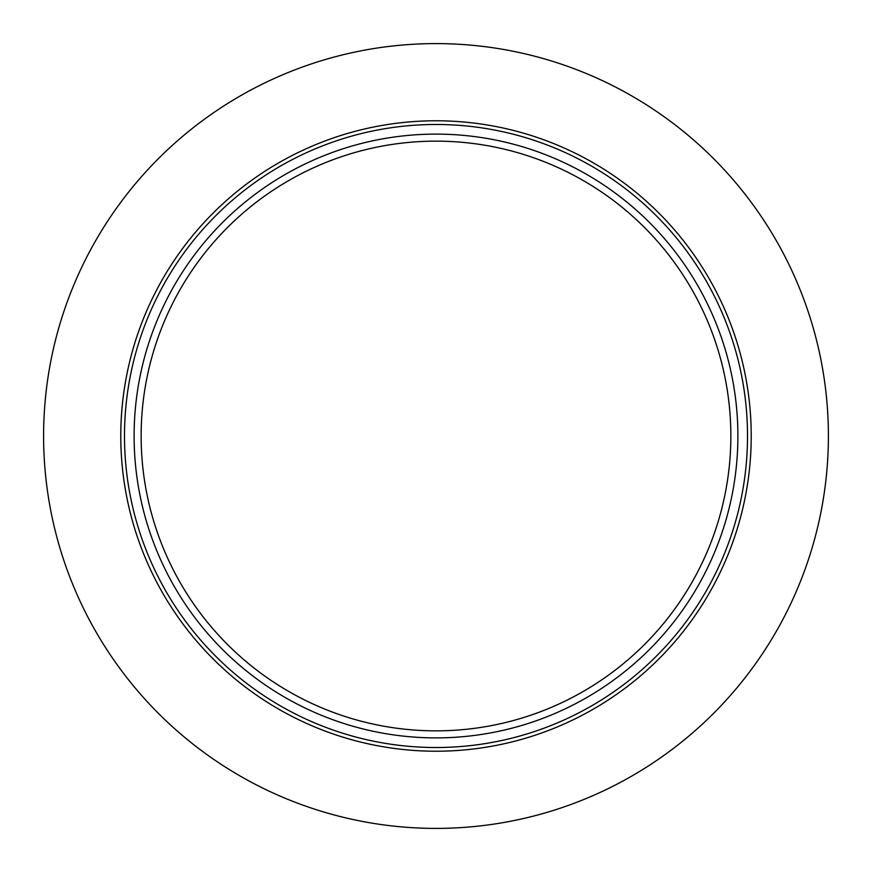 <?xml version="1.0" encoding="UTF-8"?>
<svg xmlns="http://www.w3.org/2000/svg" width="872" height="872" viewBox="0 0 872 872"><rect width="100%" height="100%" fill="white"/><g stroke="black" fill="none" stroke-linecap="round" stroke-linejoin="round"><path stroke-width="1.31" d="M436 747.511A311.511 311.511 0 0 0 747.511 436A311.511 311.511 0 0 0 436 124.489A311.511 311.511 0 0 0 124.489 436A311.511 311.511 0 0 0 436 747.511M436 134.114A301.886 301.886 0 0 0 134.114 436A301.886 301.886 0 0 0 436 737.886A301.886 301.886 0 0 0 737.886 436A301.886 301.886 0 0 0 436 134.114M436 141.144A294.856 294.856 0 0 0 141.144 436A294.856 294.856 0 0 0 436 730.856A294.856 294.856 0 0 0 730.856 436A294.856 294.856 0 0 0 436 141.144M436 828.4A392.4 392.4 0 0 0 828.4 436A392.4 392.4 0 0 0 436 43.6A392.4 392.4 0 0 0 43.6 436A392.4 392.4 0 0 0 436 828.4M436 120.783A315.217 315.217 0 0 0 120.783 436A315.217 315.217 0 0 0 436 751.217A315.217 315.217 0 0 0 751.217 436A315.217 315.217 0 0 0 436 120.783"/></g></svg>
